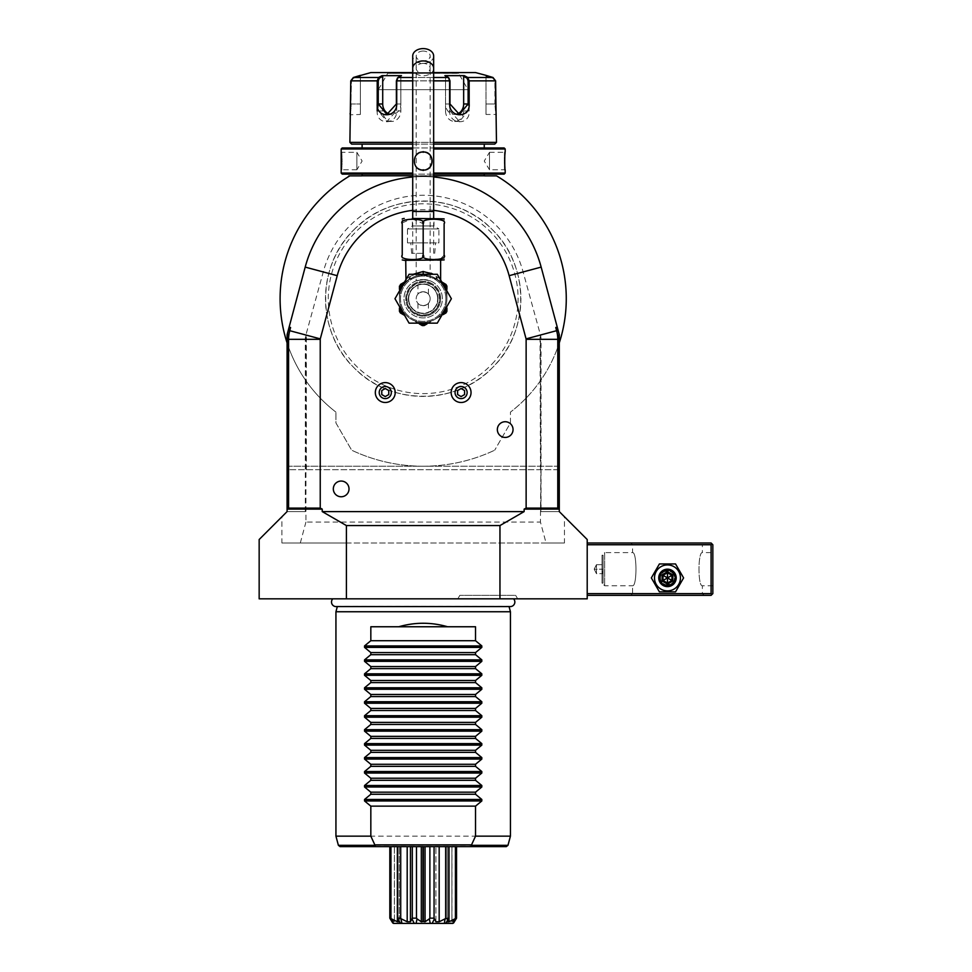 <?xml version="1.0" encoding="UTF-8"?>
<svg xmlns="http://www.w3.org/2000/svg" width="972" height="972" viewBox="0 0 972 972"><rect width="100%" height="100%" fill="white"/><g stroke="black" fill="none" stroke-linecap="round" stroke-linejoin="round"><path stroke-width="0.73" stroke-dasharray="4.86 3.65" d="M675.528 591.863L683.595 577.903L675.528 563.942L659.417 563.942L651.349 577.903L659.417 591.863L675.528 591.863L683.595 577.903L675.528 563.942L659.417 563.942L651.349 577.903L659.417 591.863L675.528 591.863L683.595 577.903L675.528 563.942L659.417 563.942L651.349 577.903L659.417 591.863L675.528 591.863M654.496 577.903A12.976 12.976 0 0 0 667.472 590.879A12.976 12.976 0 0 0 680.449 577.903A12.976 12.976 0 0 0 667.472 564.926A12.976 12.976 0 0 0 654.496 577.903A12.976 12.976 0 0 0 667.472 590.879A12.976 12.976 0 0 0 680.449 577.903A12.976 12.976 0 0 0 667.472 564.926A12.976 12.976 0 0 0 654.496 577.903A12.976 12.976 0 0 0 667.472 590.879A12.976 12.976 0 0 0 680.449 577.903A12.976 12.976 0 0 0 667.472 564.926A12.976 12.976 0 0 0 654.496 577.903M658.749 577.903A8.724 8.724 0 0 1 667.472 569.179A8.724 8.724 0 0 1 676.196 577.903A8.724 8.724 0 0 1 667.472 586.626A8.724 8.724 0 0 1 658.749 577.903L659.21 575.096L659.21 580.709L658.749 577.903A8.724 8.724 0 0 0 667.472 586.626A8.724 8.724 0 0 0 676.196 577.903L675.734 580.709L675.734 575.096L676.196 577.903A8.724 8.724 0 0 0 667.472 569.179A8.724 8.724 0 0 0 658.749 577.903A8.724 8.724 0 0 1 667.472 569.179A8.724 8.724 0 0 1 676.196 577.903A8.724 8.724 0 0 1 667.472 586.626A8.724 8.724 0 0 1 658.749 577.903A8.724 8.724 0 0 0 667.472 586.626A8.724 8.724 0 0 0 676.196 577.903A8.724 8.724 0 0 0 667.472 569.179A8.724 8.724 0 0 0 658.749 577.903A8.724 8.724 0 0 1 667.472 569.179A8.724 8.724 0 0 1 676.196 577.903A8.724 8.724 0 0 1 667.472 586.626A8.724 8.724 0 0 1 658.749 577.903M587.21 543.008L711.091 543.008L711.966 543.883L711.091 544.745L711.091 593.613L587.21 593.613L587.21 543.008L587.21 593.613M711.091 544.745L587.21 544.745M711.091 593.613L711.966 594.475L711.091 595.35L587.21 595.35M546.057 543.008L281.916 543.008L281.916 516.752L259.16 539.521L259.16 598.837L587.21 598.837L587.21 539.521L559.289 511.6L540.857 511.6L540.857 469.719L540.444 522.061L546.057 543.008L564.44 543.008L564.44 516.752M513.556 598.837L332.801 598.837L513.556 598.837M517.675 598.849L457.812 598.849L517.675 598.849L515.658 595.35L459.829 595.35L515.658 595.35M433.658 210.341A88.987 88.987 0 0 0 412.711 210.341M445.869 298.72A22.684 22.684 0 0 0 423.185 276.036A22.684 22.684 0 0 0 400.5 298.72A22.684 22.684 0 0 0 423.185 321.404A22.684 22.684 0 0 0 445.869 298.72A22.684 22.684 0 0 0 423.185 276.036A22.684 22.684 0 0 0 400.5 298.72A22.684 22.684 0 0 0 423.185 321.404A22.684 22.684 0 0 0 445.869 298.72M451.154 392.554A9.951 9.951 0 0 0 461.093 402.493A9.951 9.951 0 0 0 471.043 392.554A9.951 9.951 0 0 0 461.093 382.603A9.951 9.951 0 0 0 451.154 392.554M375.326 392.554A9.951 9.951 0 0 0 385.264 402.493A9.951 9.951 0 0 0 395.215 392.554A9.951 9.951 0 0 0 385.264 382.603A9.951 9.951 0 0 0 375.326 392.554M281.916 516.752L287.08 511.6L305.512 511.6L287.08 511.6L287.08 334.733L305.196 267.106L287.08 334.733L287.08 342.861A143.078 143.078 0 0 0 335.935 412.128A143.078 143.078 0 0 1 287.08 342.861L287.08 334.733L305.196 267.106A122.144 122.144 0 0 1 541.161 267.106A122.144 122.144 0 0 0 305.196 267.106A122.144 122.144 0 0 1 541.161 267.106L559.289 334.733L541.161 267.106L559.289 334.733L559.289 342.861A143.078 143.078 0 0 1 510.434 412.128A143.078 143.078 0 0 0 496.546 175.871L349.811 175.871L347.794 177.098L349.811 175.871A143.078 143.078 0 0 0 287.08 342.861L287.08 469.719L287.08 342.861M412.711 177.013A122.144 122.144 0 0 1 433.658 177.013M433.658 175.871L412.711 175.871L433.658 175.871M287.08 339.325A34.895 34.895 0 0 1 288.271 330.298L287.08 339.325L305.33 339.325A16.646 16.646 0 0 1 305.901 335.012L323.263 271.941A103.445 103.445 0 0 1 523.106 271.941L540.468 335.012A16.646 16.646 0 0 1 541.04 339.325L541.04 511.6L559.289 511.6L559.289 334.733M305.33 511.6L305.33 339.325L306.034 339.325L305.925 522.061L540.444 522.061M305.512 511.6L305.512 469.719M300.312 543.008L305.925 522.061M281.916 543.008L346.409 543.008L346.409 598.837M346.409 543.008L499.96 543.008L499.96 598.837M499.96 543.008L564.44 543.008M540.444 469.719L540.031 335.133M306.338 469.719L306.338 335.133M354.087 229.623A97.71 97.71 0 0 1 492.282 229.623A97.71 97.71 0 0 1 492.282 367.805A97.71 97.71 0 0 1 354.087 367.805A97.71 97.71 0 0 1 354.087 229.623C390.051 191.751 456.318 191.751 492.282 229.623C530.153 265.575 530.141 331.865 492.282 367.805C456.318 405.676 390.051 405.688 354.087 367.805C316.204 331.841 316.228 265.563 354.087 229.623M558.098 330.298A34.895 34.895 0 0 1 559.289 339.325L558.098 330.298L540.468 335.012L540.857 469.719M559.289 469.719L557.539 469.719L558.985 469.719L557.539 466.232L557.539 469.719L287.372 469.719L288.818 469.719L288.818 466.232L287.372 469.719L288.818 466.232L288.818 469.719L557.539 469.719L557.539 466.232L559.289 469.719L559.289 342.861M510.434 422.954L510.434 412.128L510.434 422.954L494.699 450.194L510.434 422.954M423.185 466.232A167.512 167.512 0 0 0 494.699 450.194A167.512 167.512 0 0 1 423.185 466.232L557.539 466.232L423.185 466.232A167.512 167.512 0 0 1 351.657 450.194A167.512 167.512 0 0 0 423.185 466.232L288.818 466.232L423.185 466.232M335.935 422.954L351.657 450.194L335.935 422.954L335.935 412.128L335.935 422.954M498.575 177.098L496.546 175.871L498.575 177.098M349.811 175.871L349.021 175.871L349.811 175.871C347.769 177.111 347.769 177.111 349.811 175.871C347.769 177.111 347.769 177.111 349.811 175.871C347.769 177.111 347.769 177.111 349.811 175.871C347.769 177.111 347.769 177.111 349.811 175.871L349.021 175.871M361.414 175.871L484.955 175.871M496.546 175.871C498.6 177.111 498.6 177.111 496.546 175.871C498.6 177.111 498.6 177.111 496.546 175.871C498.6 177.111 498.6 177.111 496.546 175.871C498.6 177.111 498.6 177.111 496.546 175.871M433.658 175.798L412.711 175.798M484.25 174.122L362.119 174.122L484.25 174.122M362.119 175.798L484.25 175.798M504.152 174.122L433.658 174.122M412.711 174.122L342.217 174.122M505.197 173.077L433.658 173.077M505.197 148.995L433.658 148.995M423.185 151.62C435.444 151.061 435.456 171.011 423.185 170.465C435.444 171.011 435.456 151.061 423.185 151.62C410.913 151.061 410.913 171.011 423.185 170.465C410.913 171.011 410.913 151.061 423.185 151.62L423.185 152.312C411.946 151.717 411.946 170.355 423.185 169.76C434.411 170.367 434.423 151.717 423.185 152.312C434.411 151.717 434.423 170.355 423.185 169.76C411.946 170.367 411.946 151.717 423.185 152.312A8.724 8.724 0 0 1 431.908 161.036A8.724 8.724 0 0 1 423.185 169.76A8.724 8.724 0 0 1 414.461 161.036A8.724 8.724 0 0 1 423.185 152.312A8.724 8.724 0 0 0 414.461 161.036A8.724 8.724 0 0 0 423.185 169.76A8.724 8.724 0 0 0 431.908 161.036A8.724 8.724 0 0 0 423.185 152.312M505.148 151.972L505.063 152.762M504.905 154.512L504.833 155.593M504.772 156.443L504.723 157.318M504.675 158.667L504.65 160.064M504.638 161.036L504.65 162.02M504.675 163.478L504.723 164.766M504.784 165.75L504.833 166.552M504.918 167.634L505.063 169.322M505.148 170.1L504.492 169.76L504.492 152.312L504.492 169.76L489.487 169.76L489.487 152.312L504.492 152.312L505.197 151.62L504.492 152.312M412.711 173.077L341.172 173.077M412.711 148.995L341.172 148.995M341.208 170.1L341.293 169.31M341.451 167.597L341.537 166.552M341.585 165.702L341.634 164.766M341.682 163.442L341.719 162.02M341.719 161.036L341.719 160.016M341.682 158.606L341.634 157.318M341.585 156.346L341.537 155.508M341.451 154.427L341.293 152.75M341.208 151.972L341.865 152.312L341.865 169.76L341.865 152.312L356.87 152.312L356.87 169.76L341.865 169.76L341.172 170.465L341.865 169.76M504.152 147.951L342.217 147.951M362.119 147.951L484.25 147.951M362.119 144.111L484.25 144.111L362.119 144.111M412.711 144.111L433.658 144.111M494.724 144.111L351.645 144.111M412.711 142.374L433.658 142.374M495.599 103.98L494.906 103.98L494.906 80.858L492.816 78.161L494.906 80.858L495.769 114.453L494.906 103.98L486 103.98L486 114.453L486 103.98L495.599 103.98L495.793 109.192M467.787 77.493L492.986 77.493L492.816 78.161L486 76.363L486 103.98L486 76.363L492.816 78.161L492.986 77.493L495.599 80.858L469.16 80.858L467.787 77.493L467.07 78.161L463.656 76.363L463.656 110.966A10.473 9.064 -90 0 1 454.592 121.427A10.473 9.064 -90 0 1 445.528 110.966L449.975 110.966L459.477 121.427L468.115 110.966L468.115 80.858L467.07 78.161M463.656 76.363L464.288 75.646L444.897 75.646L449.319 78.501L448.396 77.493L449.623 80.858L449.623 110.966C449.38 125.291 470.302 125.376 469.16 110.966L469.16 103.98M449.064 78.246L449.975 80.858L449.623 110.966M379.226 77.153L378.254 80.858L378.254 110.966L377.209 110.966C376.043 125.315 396.953 125.352 396.746 110.966L396.734 80.858L397.973 77.493L397.305 78.246M353.553 78.161L351.463 80.858L350.588 114.453L351.463 80.858L353.553 78.161L360.369 76.363L353.553 78.161L353.371 77.493L353.553 78.161M360.369 114.453L360.369 75.646L360.369 114.453L349.944 114.842M350.163 113.299L350.26 112.497M350.309 112.035L350.418 110.99M350.515 109.933L350.588 109.022M350.649 108.123L350.722 106.677M350.771 104.429L350.771 80.858L353.371 77.493L378.582 77.493L377.209 80.858L378.254 80.858M495.829 109.787L495.939 111.002M496.036 111.901L496.133 112.74M496.194 113.165L496.315 114.076M496.473 142.374L349.896 142.374M396.746 110.966L396.382 80.858L397.439 78.161L400.841 76.363L400.841 110.966A10.473 9.064 90 0 1 391.777 121.427A10.473 9.064 90 0 1 382.713 110.966L378.254 110.966L386.892 121.427L396.382 110.966L400.841 110.966M448.93 78.161L445.528 76.363L448.93 78.161L448.396 77.493L397.973 77.493L397.038 78.501L401.472 75.646L397.439 78.161M486 75.646L486 76.363L486 75.646M412.711 72.572L433.658 72.572M457.022 114.064A10.473 9.064 -90 0 1 454.592 114.453A10.473 9.064 -90 0 1 445.528 103.98L445.528 76.363L444.897 75.646L445.528 76.363L445.528 110.966M386.892 114.453L391.777 114.453A10.473 9.064 90 0 0 400.841 103.98L400.841 76.363L401.472 75.646L382.069 75.646L382.713 76.363L382.713 110.966M391.777 114.453A10.473 9.064 90 0 1 389.347 114.064M475.527 72.572L370.83 72.572M459.306 72.572L387.063 72.572L459.306 72.572A0.693 0.693 90 0 0 458.602 73.264L387.755 73.35L458.602 73.35L468.03 89.667L378.339 89.667L468.03 89.667M378.339 89.667L387.755 73.264L458.602 73.264L387.755 73.264A0.693 0.693 -90 0 0 387.063 72.572M382.713 76.363L379.299 78.161M356.87 169.76L356.87 152.312L362.119 161.036L356.87 169.76M489.487 152.312L489.487 169.76L484.25 161.036L489.487 152.312M288.271 330.298L305.901 335.012L306.034 339.325M494.541 361.292A94.916 94.916 0 0 1 357.55 367.27A94.916 94.916 0 0 1 357.55 230.157A94.916 94.916 0 0 1 494.541 236.135A94.916 94.916 0 0 1 494.541 361.292M430.159 272.816L423.185 271.492L410.305 276.303L409.577 279.268A23.729 23.729 0 0 0 411.314 319.266A23.729 23.729 0 0 0 435.043 319.266L428.336 323.141L435.043 319.266A23.729 23.729 0 0 0 423.185 274.979A23.729 23.729 0 0 0 399.456 298.72A23.729 23.729 0 0 0 423.185 322.449A23.729 23.729 0 0 0 446.913 298.72A23.729 23.729 0 0 1 423.185 322.449A23.729 23.729 0 0 1 399.456 298.72A23.729 23.729 0 0 0 411.314 319.266L418.033 323.141L411.314 319.266A23.729 23.729 0 0 0 435.043 319.266L441.762 315.39L435.043 319.266A23.729 23.729 0 0 0 423.185 274.979A23.729 23.729 0 0 0 399.456 298.72L399.456 290.956L399.456 298.72A23.729 23.729 0 0 0 435.043 319.266A23.729 23.729 0 0 0 446.913 298.72L446.913 290.956L446.913 298.72A23.729 23.729 0 0 0 436.793 279.268L423.185 274.979L409.577 279.268L410.293 276.315L409.212 276.959C404.546 280.191 404.546 280.191 409.212 276.959C404.546 280.191 404.546 280.191 409.212 276.959L413.173 274.286M431.167 273.241L430.304 272.865M436.501 279.049L436.063 276.315L436.501 279.049L438.202 279.985A3.487 2.637 120 0 1 437.157 276.959C441.81 280.191 441.81 280.191 437.157 276.959C441.81 280.191 441.81 280.191 437.157 276.959L436.063 276.303L437.157 276.959L438.202 279.985C443.779 283.204 443.779 283.204 438.202 279.985C443.779 283.204 443.779 283.204 438.202 279.985L442.382 282.39L436.793 279.268L436.063 276.303L436.501 279.049M442.126 260.326L405.737 260.326M444.119 255.126L440.401 259.074M440.037 259.196L426.854 259.062L423.185 255.089C427.765 261.006 397.657 261.006 402.238 255.089C402.238 261.006 402.238 261.006 402.238 255.089L402.347 222.88M444.119 255.089C444.119 261.006 444.119 261.006 444.119 255.089L444.119 223.681C444.119 217.764 444.119 217.764 444.119 223.681C448.724 217.777 418.568 217.764 423.185 223.681L423.185 255.089M402.347 255.867L402.238 255.089M402.359 222.843L411.715 218.858M412.177 218.846L423.185 223.681M402.238 223.681C402.238 217.764 402.238 217.764 402.238 223.681M442.126 218.445L412.359 218.445L433.998 218.445L412.359 218.445L412.359 225.978L407.475 228.918L438.882 228.918L438.882 242.879L407.475 242.879L438.882 242.879M407.475 242.879L407.475 228.918L438.882 228.918L433.998 225.978L412.359 225.978L433.998 225.978L433.998 218.445M423.185 242.879L410.755 242.879L423.185 242.879M423.185 253.352L411.666 253.352L423.185 253.352M433.658 55.999A10.473 7.399 0 0 1 423.185 63.411A10.473 7.399 0 0 1 412.711 55.999M423.185 51.066A6.974 4.933 180 0 0 416.198 55.999A6.974 4.933 180 0 0 423.185 60.944A6.974 4.933 180 0 0 430.159 55.999A6.974 4.933 180 0 0 423.185 51.066M433.658 211.471L416.198 211.471L416.198 280.835L423.185 279.523L416.198 280.835M430.159 280.835L423.185 279.523L430.159 280.835L430.159 211.471L412.711 211.471M423.185 279.523A19.197 19.197 0 0 1 442.382 298.72A19.197 19.197 0 0 1 423.185 317.905A19.197 19.197 0 0 1 403.988 298.72A19.197 19.197 0 0 1 423.185 279.523A19.197 19.197 0 0 1 442.382 298.72A19.197 19.197 0 0 1 423.185 317.905A19.197 19.197 0 0 1 403.988 298.72A19.197 19.197 0 0 1 423.185 279.523M440.632 298.72A17.447 17.447 0 0 0 423.185 281.26A17.447 17.447 0 0 0 405.737 298.72A17.447 17.447 0 0 0 423.185 316.167A17.447 17.447 0 0 0 440.632 298.72A17.447 17.447 0 0 0 423.185 281.26A17.447 17.447 0 0 0 405.737 298.72A17.447 17.447 0 0 0 423.185 316.167A17.447 17.447 0 0 0 440.632 298.72M438.02 298.72A14.835 14.835 0 0 0 423.185 283.885A14.835 14.835 0 0 0 408.349 298.72A14.835 14.835 0 0 0 423.185 313.543A14.835 14.835 0 0 0 438.02 298.72A14.835 14.835 0 0 0 423.185 283.885A14.835 14.835 0 0 0 408.349 298.72A14.835 14.835 0 0 0 423.185 313.543A14.835 14.835 0 0 0 438.02 298.72A14.835 14.835 0 0 1 423.185 313.543A14.835 14.835 0 0 1 408.349 298.72M417.948 312.595C421.435 313.64 424.922 313.64 428.421 312.595C424.922 313.64 421.435 313.64 417.948 312.595L417.948 303.337C418.227 304.2 419.965 304.989 423.185 305.694A6.974 6.974 0 0 0 430.159 298.72A6.974 6.974 0 0 0 423.185 291.734C426.392 292.438 428.142 293.228 428.421 294.103C428.142 293.228 426.392 292.438 423.185 291.734A6.974 6.974 0 0 0 416.198 298.72A6.974 6.974 0 0 0 423.185 305.694A6.974 6.974 0 0 0 430.159 298.72A6.974 6.974 0 0 0 423.185 291.734A6.974 6.974 0 0 0 416.198 298.72A6.974 6.974 0 0 0 423.185 305.694C426.392 304.989 428.142 304.2 428.421 303.337C428.142 304.2 426.392 304.989 423.185 305.694C419.965 304.989 418.227 304.2 417.948 303.337M428.421 284.832C424.922 283.788 421.435 283.788 417.948 284.832C421.435 283.788 424.922 283.788 428.421 284.832L428.421 294.103M417.948 294.103C418.227 293.228 419.965 292.438 423.185 291.734C419.965 292.438 418.227 293.228 417.948 294.103L417.948 284.832M428.421 303.337L428.421 312.595M409.856 279.049L410.293 276.315L409.722 279.122L404.607 282.038L408.167 279.985C402.59 283.204 402.59 283.204 408.167 279.985C402.59 283.204 402.59 283.204 408.167 279.985L409.722 279.122A1.75 1.239 -134.6 0 0 409.856 279.049L423.185 274.979L436.793 279.268L445.322 286.108L445.966 284.468L446.913 286.108L446.561 288.587M451.385 298.72L437.291 323.141L409.078 323.141L394.972 298.72L409.078 274.286L437.291 274.286L451.385 298.72M446.913 307.978L446.913 311.319A26.876 26.876 0 0 1 445.966 312.96L443.074 314.636A25.479 25.479 0 0 0 446.913 307.978M442.734 283.727L436.793 279.268A23.729 23.729 0 0 1 446.913 298.72A23.729 23.729 0 0 0 436.793 279.268A23.729 23.729 0 0 1 446.913 298.72M441.762 282.038L438.202 279.985L441.762 282.038M422.237 325.571L419.345 323.895A25.479 25.479 0 0 0 427.024 323.895L424.132 325.571A26.876 26.876 0 0 1 422.237 325.571M403.295 314.636L400.403 312.96A26.876 26.876 0 0 1 399.456 311.319L399.456 307.978A25.479 25.479 0 0 0 403.295 314.636M399.456 287.032L400.245 284.723L401.047 286.108A25.479 25.479 0 0 0 399.456 289.449L399.456 287.032L409.552 279.243L403.635 283.727M404.607 282.038L408.167 279.985A3.487 2.637 60 0 0 409.212 276.959A3.487 2.637 -120 0 1 408.167 279.985L404.352 282.184M402.201 283.423L403.368 282.755M423.185 271.492L423.185 274.979C417.45 275.27 412.918 276.704 409.577 279.268L409.577 279.268A23.729 23.729 0 0 0 411.314 319.266A23.729 23.729 0 0 0 435.043 319.266M464.58 390.537L464.58 394.571L461.093 396.576L457.605 394.571L457.605 390.537L461.093 388.521L464.58 390.537M388.764 390.537L388.764 394.571L385.264 396.576L381.777 394.571L381.777 390.537L385.264 388.521L388.764 390.537M336.093 606.589A4.568 4.568 0 0 0 337.369 606.407L509 606.407A4.568 4.568 0 0 0 510.276 606.589L336.093 606.589M509.049 606.589L337.32 606.589M335.935 611.753L510.434 611.753M335.935 836.151L510.434 836.151M370.83 626.758L475.527 626.758M390.185 918.965L394.45 921.772L389.821 918.163L389.821 846.624L456.548 846.624L451.907 846.624L456.548 846.624L456.548 918.163L451.907 921.772L451.907 846.624L451.907 921.772L456.002 919.233M429.879 846.624L412.298 846.624L423.002 846.624L423.002 921.492A7.849 7.849 0 0 1 423.355 921.492L425.056 921.772L425.056 846.624L429.879 846.624L429.879 918.163L434.071 918.163L434.411 918.88L432.139 923.4L445.771 923.4L448.748 918.88L447.132 921.772L447.132 846.624L455.418 846.624L447.132 846.624L448.748 846.624L447.132 846.624L447.132 921.772L449.003 921.772L449.003 846.624M412.298 846.624L397.633 846.624L412.298 846.624L412.298 918.163L416.49 918.163L417.061 918.88L416.089 923.4L432.139 923.4M394.45 846.624L394.45 921.772L394.45 846.624M401.958 923.4L414.23 923.4L411.958 918.88L410.439 921.772L407.195 921.772L401.351 918.88L401.958 923.4L400.586 923.4L397.621 918.88L397.633 846.624L397.621 918.807M425.056 846.624L423.002 846.624L423.002 921.492M434.071 846.624L448.724 846.624L434.071 846.624L434.071 918.163M448.724 846.624L448.748 918.88L448.724 918.163L445.662 918.163L445.662 846.624M444.411 923.4L445.006 918.88L439.174 921.772L435.93 921.59M451.968 846.624L451.968 921.48L450.06 923.4L452.867 923.4L454.86 918.88L456.548 918.163M455.418 918.163L455.418 846.624M454.86 918.88L449.003 921.772M445.006 918.88L445.662 918.163M439.174 921.772L439.174 846.624M435.93 921.772L435.93 846.624L435.93 921.772L434.411 918.88M430.268 923.4L429.308 918.88L429.879 918.163M429.308 918.88L425.056 921.772M423.002 921.48L421.313 921.772L421.313 846.624M421.313 921.772L417.061 918.88M416.49 918.163L416.49 846.624M411.958 918.88L412.298 918.163M410.439 921.675L410.439 846.624L410.439 921.675M407.195 921.772L407.195 846.624M397.366 846.624L397.366 921.772L399.237 921.772L399.237 846.624L399.237 921.772L397.621 918.88L397.633 918.163L401.351 918.88M400.707 918.163L400.707 846.624M397.366 921.772L391.497 918.88L393.502 923.4L396.309 923.4L394.389 921.48L394.389 846.624M389.821 918.163L391.497 918.88M390.951 918.163L390.951 846.624M455.576 919.877L454.398 921.723M453.997 922.367L453.608 922.999M453.365 923.4C448.76 923.4 448.76 923.4 453.365 923.4C448.76 923.4 448.76 923.4 453.365 923.4L452.867 923.4M414.23 923.4L416.089 923.4M393.004 923.4C397.597 923.4 397.597 923.4 393.004 923.4C397.597 923.4 397.597 923.4 393.004 923.4L393.502 923.4M392.761 922.999L390.355 919.233M457.812 598.849L459.829 595.35M630.828 595.35L704.117 595.35L630.828 595.35L632.578 593.613L702.367 593.613L632.578 593.613L632.578 585.752C637.085 586.614 637.085 551.744 632.578 552.606C637.085 551.744 637.085 586.614 632.578 585.752L604.657 585.752L602.033 583.139L602.033 569.179L602.033 583.139L603.09 583.139L603.09 555.219L603.09 583.139M630.828 543.008L704.117 543.008L630.828 543.008L632.578 544.745L632.578 552.606L604.657 552.606L604.657 585.752L604.657 552.606L602.033 555.219L602.033 569.179L602.033 555.219L603.09 555.219M711.966 543.883L712.841 544.745L712.841 593.613L711.966 594.475M712.841 552.606L712.841 585.752L712.841 552.606L702.367 552.606C697.86 551.744 697.86 586.614 702.367 585.752C697.86 586.614 697.86 551.744 702.367 552.606L702.367 544.745L632.578 544.745L702.367 544.745L704.117 543.008M712.841 585.752L702.367 585.752L702.367 593.613L704.117 595.35M659.223 575.06L661.215 571.828L659.223 575.072M661.567 571.487L673.377 571.487L661.567 571.487M673.73 571.828L675.722 575.072L673.73 571.828M675.722 580.746L673.73 583.99L675.722 580.734M673.377 584.33L661.567 584.33L673.377 584.33M659.223 580.746L661.215 583.99L659.223 580.734M603.09 564.137L603.09 574.221L603.09 564.137M603.09 569.179L602.531 573.662L603.09 569.179M596.456 569.179L596.456 573.662L602.531 573.662L596.456 573.662L594.208 569.179L596.456 573.662L596.456 569.179L602.531 569.179L594.208 569.179L596.456 569.179L596.456 564.696L596.456 569.179M596.456 564.696L594.208 569.094L596.456 564.696L602.531 564.696L596.456 564.696M660.498 577.903A6.974 6.974 0 0 0 667.472 584.889A6.974 6.974 0 0 0 674.447 577.903A6.974 6.974 0 0 0 667.472 570.928A6.974 6.974 0 0 0 660.498 577.903A6.974 6.974 0 0 1 667.472 570.928A6.974 6.974 0 0 1 674.447 577.903A6.974 6.974 0 0 1 667.472 584.889A6.974 6.974 0 0 1 660.498 577.903M667.472 572.751L671.944 575.327L671.944 580.478L667.472 583.066L663.001 580.478L663.001 575.327L667.472 572.751L671.944 575.327L667.472 577.903L667.472 572.751L663.001 575.327L667.472 572.751L667.472 571.718L672.831 574.804L671.944 575.327L667.472 572.751M659.624 577.903A7.849 7.849 0 0 0 667.472 585.752A7.849 7.849 0 0 0 675.321 577.903A7.849 7.849 0 0 0 667.472 570.054A7.849 7.849 0 0 0 659.624 577.903M662.114 574.804L667.472 577.903L663.001 580.478L663.001 575.327L663.001 580.478L667.472 583.066L663.001 580.478L662.114 581.001L662.114 574.804L667.472 571.718M672.831 574.804L672.831 581.001L667.472 584.099L667.472 577.903L671.944 580.478L667.472 583.066L671.944 580.478L671.944 575.327M672.831 581.001L671.944 580.478M408.702 298.72A14.483 14.483 0 0 0 423.185 313.203A14.483 14.483 0 0 0 437.667 298.72A14.483 14.483 0 0 1 423.185 313.203A14.483 14.483 0 0 1 408.702 298.72A14.483 14.483 0 0 1 423.185 284.237A14.483 14.483 0 0 1 437.667 298.72A14.483 14.483 0 0 0 423.185 284.237A14.483 14.483 0 0 0 408.702 298.72A14.483 14.483 0 0 1 423.185 284.237A14.483 14.483 0 0 1 437.667 298.72M423.185 316.167A17.447 17.447 0 0 1 405.737 298.72A17.447 17.447 0 0 1 423.185 281.26A17.447 17.447 0 0 1 440.632 298.72A17.447 17.447 0 0 1 423.185 316.167A17.447 17.447 0 0 0 440.632 298.72A17.447 17.447 0 0 0 423.185 281.26A17.447 17.447 0 0 0 405.737 298.72A17.447 17.447 0 0 0 423.185 316.167M523.106 271.941L541.161 267.106M323.263 271.941L305.196 267.106M540.335 339.325L559.289 339.325M423.185 170.465L423.185 169.76M433.658 80.858L412.711 80.858M433.658 77.493L412.711 77.493M350.771 80.858L377.209 80.858M350.771 103.98L360.369 103.98L350.771 103.98M396.382 80.858L449.975 80.858M469.16 110.966L463.656 110.966M469.16 80.858L468.115 80.858M496.473 115.146L495.769 114.453L496.473 115.146L495.769 114.453L486 114.453M449.975 103.98L445.528 103.98M400.841 103.98L396.382 103.98M409.577 279.268A23.729 23.729 0 0 0 399.456 298.72A23.729 23.729 0 0 1 409.577 279.268C412.918 276.704 417.45 275.27 423.185 274.979L423.185 274.286M433.658 68.344A10.473 7.399 0 0 1 423.185 75.743A10.473 7.399 0 0 1 412.711 68.344M423.185 63.411A6.974 4.933 180 0 0 416.198 68.344A6.974 4.933 180 0 0 423.185 73.277A6.974 4.933 180 0 0 430.159 68.344A6.974 4.933 180 0 0 423.185 63.411M416.198 55.999L416.198 211.471L430.159 211.471L430.159 55.999M439.757 298.72A16.573 16.573 0 0 0 423.185 282.135A16.573 16.573 0 0 0 406.6 298.72A16.573 16.573 0 0 0 423.185 315.293A16.573 16.573 0 0 0 439.757 298.72A16.573 16.573 0 0 0 423.185 282.135A16.573 16.573 0 0 0 406.6 298.72A16.573 16.573 0 0 0 423.185 315.293A16.573 16.573 0 0 0 439.757 298.72M446.172 287.748L445.322 286.108L446.913 287.032M507.967 845.324L338.39 845.324M667.472 584.099L662.114 581.001M406.952 298.72A16.232 16.232 0 0 0 423.185 314.94A16.232 16.232 0 0 0 439.405 298.72A16.232 16.232 0 0 0 423.185 282.488A16.232 16.232 0 0 0 406.952 298.72M459.477 114.453L454.592 114.453M386.892 121.427L391.777 121.427M459.477 121.427L454.592 121.427M341.172 151.62L341.865 152.312M505.197 170.465L504.492 169.76M423.185 274.979C428.907 275.27 433.451 276.704 436.793 279.268C433.451 276.704 428.907 275.27 423.185 274.979M411.666 253.352L410.755 242.879M434.703 253.352L435.614 242.879M433.658 253.352L433.658 218.445M412.711 253.352L412.711 218.445M440.632 279.377L442.382 282.39M444.836 283.812L442.953 282.731M404 282.39L405.737 279.377M448.748 846.624L448.748 918.807M445.516 923.4L447.849 920.095L445.516 923.4M400.853 923.4L398.508 920.095L400.853 923.4"/><path stroke-width="1.46" d="M433.658 177.013A122.144 122.144 0 0 1 541.161 267.106L559.289 334.733L559.289 511.6L587.21 539.521L587.21 598.837L259.16 598.837L259.16 539.521L287.08 511.6L287.08 334.733L305.196 267.106A122.144 122.144 0 0 1 412.711 177.013M557.296 327.285L555.777 327.479L558.779 339.325L558.779 509.109L524.139 509.109L524.139 511.6L499.96 525.56L499.96 598.837M346.409 598.837L346.409 525.56L322.23 511.6L322.23 509.109L287.591 509.109L287.591 339.325L290.579 327.479L289.073 327.285M499.96 525.56L346.409 525.56M524.139 511.6L322.23 511.6M412.711 210.341A88.987 88.987 0 0 0 337.223 275.684L320.286 338.876A1.75 1.75 0 0 0 320.238 339.325L320.238 508.101L322.23 509.109M524.139 509.109L526.131 508.101L526.131 339.325A1.75 1.75 0 0 0 526.071 338.876L509.146 275.684A88.987 88.987 0 0 0 433.658 210.341M333.323 488.916A7.849 7.849 0 0 1 341.172 481.055A7.849 7.849 0 0 1 349.021 488.916A7.849 7.849 0 0 1 341.172 496.765A7.849 7.849 0 0 1 333.323 488.916M497.348 429.588A7.849 7.849 0 0 1 505.197 421.727A7.849 7.849 0 0 1 513.046 429.588A7.849 7.849 0 0 1 505.197 437.436A7.849 7.849 0 0 1 497.348 429.588M287.591 509.109L288.587 508.101L288.587 339.325A33.388 33.388 0 0 1 289.729 330.687L290.579 327.479M320.238 508.101L288.587 508.101M412.711 175.798L362.119 175.798A3.487 3.487 0 0 1 361.414 175.871L349.811 175.871A143.078 143.078 0 0 0 287.08 342.861L287.08 342.861M559.289 334.733L559.289 342.861A143.078 143.078 0 0 0 496.546 175.871L484.955 175.871A3.487 3.487 0 0 1 484.25 175.798L433.658 175.798M559.289 469.719L559.289 342.861M349.811 175.871C347.769 177.111 347.769 177.111 349.811 175.871C347.769 177.111 347.769 177.111 349.811 175.871C347.769 177.111 347.769 177.111 349.811 175.871C347.769 177.111 347.769 177.111 349.811 175.871L347.794 177.098L349.021 175.871M498.575 177.098L496.546 175.871C498.6 177.111 498.6 177.111 496.546 175.871C498.6 177.111 498.6 177.111 496.546 175.871C498.6 177.111 498.6 177.111 496.546 175.871C498.6 177.111 498.6 177.111 496.546 175.871L498.575 177.098M484.25 174.122L484.25 175.798M362.119 174.122L362.119 175.798M433.658 174.122L504.152 174.122L505.197 173.077L505.197 170.465C504.59 170.987 504.602 151.061 505.197 151.62L505.148 151.972M412.711 173.077L341.172 173.077L342.217 174.122L412.711 174.122M433.658 173.077L505.197 173.077M433.658 148.995L505.197 148.995L505.197 151.62M505.063 152.762L504.905 154.512M504.833 155.593L504.772 156.443M504.723 157.318L504.675 158.667M504.65 160.064L504.638 161.036M504.65 162.02L504.675 163.478M504.723 164.766L504.784 165.75M504.833 166.552L504.918 167.634M505.063 169.322L505.148 170.1M341.172 173.077L341.172 148.995L412.711 148.995M341.293 169.31L341.451 167.597M341.537 166.552L341.585 165.702M341.634 164.766L341.682 163.442M341.719 162.02L341.719 161.036M341.719 160.016L341.682 158.606M341.634 157.318L341.585 156.346M341.537 155.508L341.451 154.427M341.293 152.75L341.208 151.972M341.172 148.995L342.217 147.951L412.711 147.951L362.119 147.951L362.119 144.111M484.25 144.111L484.25 147.951L433.658 147.951L504.152 147.951L505.197 148.995M412.711 142.374L349.896 142.374L351.645 144.111L412.711 144.111M433.658 144.111L494.724 144.111L496.473 142.374L495.599 80.858L492.986 77.493L486 75.379L492.986 77.493L467.787 77.493L469.16 80.858L469.16 103.98C470.327 118.341 449.416 118.365 449.623 103.98L449.623 80.858L448.396 77.493L444.897 75.646L464.288 75.646L467.787 77.493L467.07 78.161L468.115 80.858L468.115 103.98L459.477 114.453L449.975 103.98L449.975 80.858L448.93 78.161M433.658 142.374L496.473 142.374M382.713 76.363L382.069 75.646L378.582 77.493L382.069 75.646L401.472 75.646L397.973 77.493L396.734 80.858L396.734 103.98C396.977 118.305 376.055 118.39 377.209 103.98L377.209 80.858L378.582 77.493L379.299 78.161L382.713 76.363L382.713 103.98A10.473 9.064 90 0 0 389.347 114.064M412.711 72.572L370.83 72.572L353.371 77.493L350.771 80.858L349.896 142.374M449.064 78.246L448.396 77.493L433.658 77.493M412.711 77.493L397.973 77.493L397.305 78.246M397.439 78.161L396.382 80.858L396.382 103.98L386.892 114.453L378.254 103.98L378.254 80.858L379.299 78.161M350.066 113.967L350.163 113.299M350.418 110.99L350.515 109.933M350.588 109.022L350.649 108.123M350.722 106.677L350.771 104.429M467.07 78.161L463.656 76.363L463.656 103.98L469.16 103.98L469.16 80.858L468.115 80.858M469.16 80.858L495.599 80.858L495.599 103.98M495.939 111.002L496.036 111.901M350.771 80.858L377.209 80.858L377.209 110.966M433.658 72.572L475.527 72.572L486 75.379M463.656 76.363L464.288 75.646L467.787 77.493M463.656 103.98A10.473 9.064 -90 0 1 457.022 114.064M378.582 77.493L353.371 77.493L360.369 75.379M555.777 327.479L556.64 330.687A33.388 33.388 0 0 1 557.77 339.325L557.77 508.101L558.779 509.109M557.77 508.101L526.131 508.101M432.868 274.104L431.167 273.241M413.173 274.286L423.185 271.492L433.184 274.286M439.952 278.903L440.632 279.377L440.632 260.326M405.956 279.219L405.737 260.326L404.243 260.326L444.119 259.937M423.185 255.089L423.185 223.681C427.789 217.764 397.645 217.777 402.238 223.681L402.238 255.089C402.238 261.006 402.238 261.006 402.238 255.089C397.657 261.006 427.789 261.006 423.185 255.089C418.592 261.006 448.7 261.006 444.119 255.089C444.119 261.006 444.119 261.006 444.119 255.089L444.119 255.174M444.119 223.548L444.119 223.681C444.119 217.764 444.119 217.764 444.119 223.681C448.7 217.764 418.58 217.777 423.185 223.681M444.119 255.089L444.119 223.681M402.238 223.681C402.238 217.764 402.238 217.764 402.238 223.681M412.359 218.445L444.119 218.846M433.658 68.344A10.473 7.399 0 0 0 423.185 60.944A10.473 7.399 0 0 0 412.711 68.344L412.711 55.999A10.473 7.399 0 0 1 423.185 48.6A10.473 7.399 0 0 1 433.658 55.999L433.658 211.471L412.711 211.471L412.711 218.445M405.603 280.3L406.418 278.903M451.385 298.72L437.291 323.141L409.078 323.141L394.972 298.72L409.078 274.286L437.291 274.286L451.385 298.72M446.913 307.978L446.913 311.319A26.876 26.876 0 0 1 445.966 312.96L443.074 314.636A25.479 25.479 0 0 0 446.913 307.978M441.64 281.831L445.966 284.468L446.913 286.108L446.913 289.449A25.479 25.479 0 0 0 445.322 286.108L442.734 283.727M444.836 283.812L441.762 282.038L445.966 284.468L445.322 286.108L446.913 287.032M404.607 315.39L400.403 312.96A26.876 26.876 0 0 1 399.456 311.319L399.456 307.978A25.479 25.479 0 0 0 403.295 314.636L404.607 315.39M422.237 325.571L419.345 323.895A25.479 25.479 0 0 0 427.024 323.895L424.132 325.571A26.876 26.876 0 0 1 422.237 325.571M403.635 283.727L401.047 286.108A25.479 25.479 0 0 0 399.456 289.449L399.456 286.108L402.201 283.423M399.456 287.032L401.047 286.108L400.403 284.468L403.635 282.573M403.368 282.755L404.352 282.184M455.042 392.554A6.051 6.051 0 0 1 461.093 386.504A6.051 6.051 0 0 1 467.143 392.554A6.051 6.051 0 0 1 461.093 398.605A6.051 6.051 0 0 1 455.042 392.554M451.154 392.554A9.951 9.951 0 0 1 461.093 382.603A9.951 9.951 0 0 1 471.043 392.554A9.951 9.951 0 0 1 461.093 402.493A9.951 9.951 0 0 1 451.154 392.554A9.951 9.951 0 0 0 461.093 402.493A9.951 9.951 0 0 0 471.043 392.554A9.951 9.951 0 0 0 461.093 382.603A9.951 9.951 0 0 0 451.154 392.554M464.58 394.571L464.58 390.537L461.093 388.521L457.605 390.537L457.605 394.571L461.093 396.576L464.58 394.571M379.214 392.554A6.051 6.051 0 0 1 385.264 386.504A6.051 6.051 0 0 1 391.327 392.554A6.051 6.051 0 0 1 385.264 398.605A6.051 6.051 0 0 1 379.214 392.554M375.326 392.554A9.951 9.951 0 0 1 385.264 382.603A9.951 9.951 0 0 1 395.215 392.554A9.951 9.951 0 0 1 385.264 402.493A9.951 9.951 0 0 1 375.326 392.554A9.951 9.951 0 0 0 385.264 402.493A9.951 9.951 0 0 0 395.215 392.554A9.951 9.951 0 0 0 385.264 382.603A9.951 9.951 0 0 0 375.326 392.554M388.764 394.571L388.764 390.537L385.264 388.521L381.777 390.537L381.777 394.571L385.264 396.576L388.764 394.571M332.801 598.837A4.568 4.568 0 0 0 336.093 606.589L510.276 606.589A4.568 4.568 0 0 0 513.556 598.837M509.049 606.589L510.434 611.753L335.935 611.753L335.935 836.151L370.83 836.151L374.828 844.875L471.529 844.875L475.527 836.151L475.527 806.14L481.82 800.952L364.536 800.952L364.536 799.47L370.83 794.27L475.527 794.27L475.527 792.18L481.82 786.992L364.536 786.992L364.536 785.51L370.83 780.309L475.527 780.309L475.527 778.232L481.82 773.032L364.536 773.032L364.536 771.549L370.83 766.349L475.527 766.349L475.527 764.271L481.82 759.071L364.536 759.071L364.536 757.589L370.83 752.389L475.527 752.389L475.527 750.311L481.82 745.111L364.536 745.111L364.536 743.629L370.83 738.428L475.527 738.428L475.527 736.351L481.82 731.151L364.536 731.151L364.536 729.668L370.83 724.468L475.527 724.468L475.527 722.39L481.82 717.19L364.536 717.19L364.536 715.708L370.83 710.52L475.527 710.52L475.527 708.43L481.82 703.23L364.536 703.23L364.536 701.748L370.83 696.559L475.527 696.559L475.527 694.47L481.82 689.269L364.536 689.269L364.536 687.787L370.83 682.599L475.527 682.599L475.527 680.509L481.82 675.309L364.536 675.309L364.536 673.827L370.83 668.639L475.527 668.639L475.527 666.549L481.82 661.349L364.536 661.349L364.536 659.879L370.83 654.678L475.527 654.678L475.527 652.589L481.82 647.388L364.536 647.388L364.536 645.918L370.83 640.718L475.527 640.718L475.527 626.758L447.606 626.758C431.325 622.092 415.044 622.092 398.751 626.758L370.83 626.758L370.83 640.718M510.434 611.753L510.434 836.151L475.527 836.151M475.527 794.27L481.82 799.47L481.82 800.952M364.536 800.952L370.83 806.14L370.83 836.151M364.536 786.992L370.83 792.18L370.83 794.27M364.536 773.032L370.83 778.232L370.83 780.309M364.536 759.071L370.83 764.271L370.83 766.349M364.536 745.111L370.83 750.311L370.83 752.389M364.536 731.151L370.83 736.351L370.83 738.428M364.536 717.19L370.83 722.39L370.83 724.468M364.536 703.23L370.83 708.43L370.83 710.52M364.536 689.269L370.83 694.47L370.83 696.559M364.536 675.309L370.83 680.509L370.83 682.599M364.536 661.349L370.83 666.549L370.83 668.639M364.536 647.388L370.83 652.589L370.83 654.678M481.82 647.388L481.82 645.918L475.527 640.718M481.82 661.349L481.82 659.879L475.527 654.678M481.82 675.309L481.82 673.827L475.527 668.639M481.82 689.269L481.82 687.787L475.527 682.599M481.82 703.23L481.82 701.748L475.527 696.559M481.82 717.19L481.82 715.708L475.527 710.52M481.82 731.151L481.82 729.668L475.527 724.468M481.82 745.111L481.82 743.629L475.527 738.428M481.82 759.071L481.82 757.589L475.527 752.389M481.82 773.032L481.82 771.549L475.527 766.349M481.82 786.992L481.82 785.51L475.527 780.309M370.83 792.18L475.527 792.18M370.83 778.232L475.527 778.232M370.83 764.271L475.527 764.271M370.83 750.311L475.527 750.311M370.83 736.351L475.527 736.351M370.83 722.39L475.527 722.39M370.83 708.43L475.527 708.43M370.83 694.47L475.527 694.47M370.83 680.509L475.527 680.509M370.83 666.549L475.527 666.549M370.83 652.589L475.527 652.589M398.751 626.758L447.606 626.758M370.83 806.14L475.527 806.14M471.529 844.875L470.873 846.624L375.484 846.624L374.828 844.875M375.484 846.624L340.079 846.624L389.821 846.624L389.821 918.163L392.761 922.999M453.608 922.999L456.548 918.163L456.548 846.624L506.291 846.624L470.873 846.624M434.411 918.88L435.93 921.772L439.174 921.772L445.006 918.88L444.411 923.4L432.139 923.4L434.411 918.88L434.071 918.163L429.879 918.163L429.879 846.624M434.071 918.163L434.071 846.624M439.174 921.772L439.174 846.624M448.724 846.624L448.748 918.88L447.132 921.772L449.003 921.772L454.86 918.88L452.867 923.4L445.771 923.4L448.724 918.163L445.006 918.88M445.662 918.163L445.662 846.624M449.003 921.772L449.003 846.624M456.548 918.163L454.86 918.88M455.418 918.163L455.418 846.624M396.309 923.4L400.586 923.4L393.502 923.4L391.497 918.88L389.821 918.163M390.951 918.163L390.951 846.624M391.497 918.88L397.366 921.772L397.366 846.624M397.366 921.772L399.237 921.772L397.621 918.88L400.586 923.4L401.958 923.4L400.707 918.163L397.633 918.163L397.621 918.88L397.633 846.624L397.621 918.807M400.707 918.163L400.707 846.624M401.351 918.88L407.195 921.772L407.195 846.624M407.195 921.772L410.439 921.772L410.439 846.624L410.439 921.59M410.439 921.772L411.958 918.88L414.23 923.4L401.958 923.4M417.061 918.88L421.313 921.772L423.002 921.48L423.002 846.624L423.002 921.492A7.849 7.849 0 0 1 423.355 921.492L423.355 846.624L423.355 921.48L425.056 921.772L429.308 918.88L430.268 923.4L416.089 923.4L417.061 918.88L416.49 918.163L412.298 918.163L411.958 918.88M412.298 918.163L412.298 846.624M416.49 918.163L416.49 846.624M421.313 921.772L421.313 846.624M425.056 921.772L425.056 846.624M429.879 918.163L429.308 918.88M432.139 923.4L430.268 923.4M450.06 923.4L444.411 923.4M454.398 921.723L453.997 922.367M416.089 923.4L414.23 923.4M587.21 544.745L711.091 544.745L711.091 593.613L711.966 594.475L711.091 595.35L587.21 595.35M711.091 593.613L587.21 593.613M711.091 544.745L711.966 543.883L711.091 543.008L587.21 543.008M711.966 594.475L712.841 593.613L712.841 544.745L711.966 543.883M651.349 577.903L659.417 591.863L675.528 591.863L683.595 577.903L675.528 563.942L659.417 563.942L651.349 577.903M654.496 577.903A12.976 12.976 0 0 0 667.472 590.879A12.976 12.976 0 0 0 680.449 577.903A12.976 12.976 0 0 0 667.472 564.926A12.976 12.976 0 0 0 654.496 577.903M676.196 577.903A8.724 8.724 0 0 0 667.472 569.179A8.724 8.724 0 0 0 658.749 577.903A8.724 8.724 0 0 0 667.472 586.626A8.724 8.724 0 0 0 676.196 577.903M675.321 577.903A7.849 7.849 0 0 1 667.472 585.752A7.849 7.849 0 0 1 659.624 577.903A7.849 7.849 0 0 1 667.472 570.054A7.849 7.849 0 0 1 675.321 577.903M672.831 574.804L671.944 575.327L667.472 572.751L663.001 575.327L663.001 580.478L667.472 583.066L671.944 580.478L671.944 575.327L667.472 577.903L667.472 571.718L662.114 574.804L672.831 581.001L672.831 574.804L667.472 571.718M667.472 584.099L667.472 577.903L663.001 580.478L662.114 581.001L667.472 584.099L672.831 581.001M671.944 575.327L671.944 580.478M287.591 339.325L320.238 339.325M289.316 330.577L320.286 338.876M305.196 267.106L337.223 275.684M449.975 80.858L433.658 80.858M412.711 80.858L396.382 80.858M377.209 103.98L382.713 103.98M377.209 80.858L378.254 80.858M423.185 151.62L423.185 152.312M423.185 170.465L423.185 169.76M509.146 275.684L541.161 267.106M526.071 338.876L557.041 330.577M558.779 339.325L526.131 339.325M423.185 274.286L423.185 271.492M446.561 288.587L446.172 287.748M481.82 799.47L364.536 799.47M481.82 785.51L364.536 785.51M481.82 771.549L364.536 771.549M481.82 757.589L364.536 757.589M481.82 743.629L364.536 743.629M481.82 729.668L364.536 729.668M481.82 715.708L364.536 715.708M481.82 701.748L364.536 701.748M481.82 687.787L364.536 687.787M481.82 673.827L364.536 673.827M481.82 659.879L364.536 659.879M481.82 645.918L364.536 645.918M471.967 845.324L507.967 845.324L506.291 846.624M340.079 846.624L338.39 845.324L374.39 845.324M662.114 574.804L662.114 581.001M402.238 259.937L404.243 260.326M402.238 218.846L404.243 218.445M433.658 218.445L433.658 211.471M412.711 68.344L412.711 211.471M440.632 279.377L440.753 280.3M442.953 282.731L441.762 282.038M404.729 281.831L403.988 282.39M337.32 606.589L335.935 611.753M448.748 846.624L448.748 918.807M507.967 845.324L510.434 836.151M338.39 845.324L335.935 836.151"/></g></svg>
